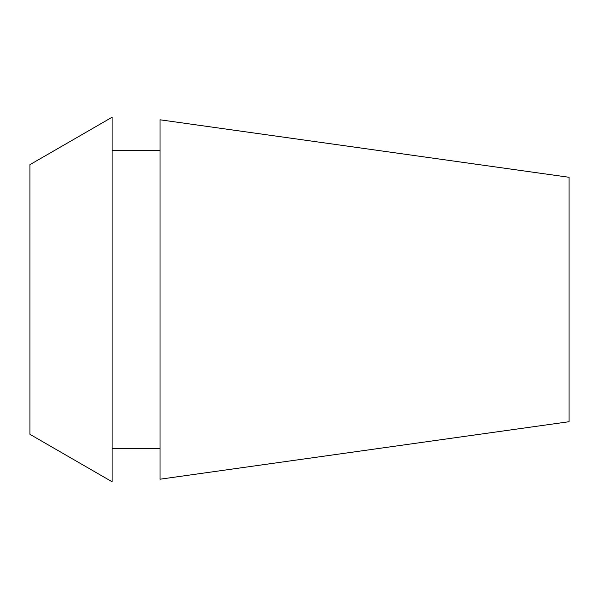 <?xml version="1.0" encoding="UTF-8"?>
<svg xmlns="http://www.w3.org/2000/svg" width="599" height="599" viewBox="0 0 599 599"><rect width="100%" height="100%" fill="white"/><g stroke="black" fill="none" stroke-linecap="round" stroke-linejoin="round"><path stroke-width="0.9" d="M29.95 164.665L29.95 434.335L112.095 481.768L112.095 117.232L29.95 164.665M160.015 150.604L112.095 150.604M160.015 448.396L112.095 448.396M160.015 119.793L160.015 479.207L569.05 421.718L569.05 177.282L160.015 119.793"/></g></svg>
